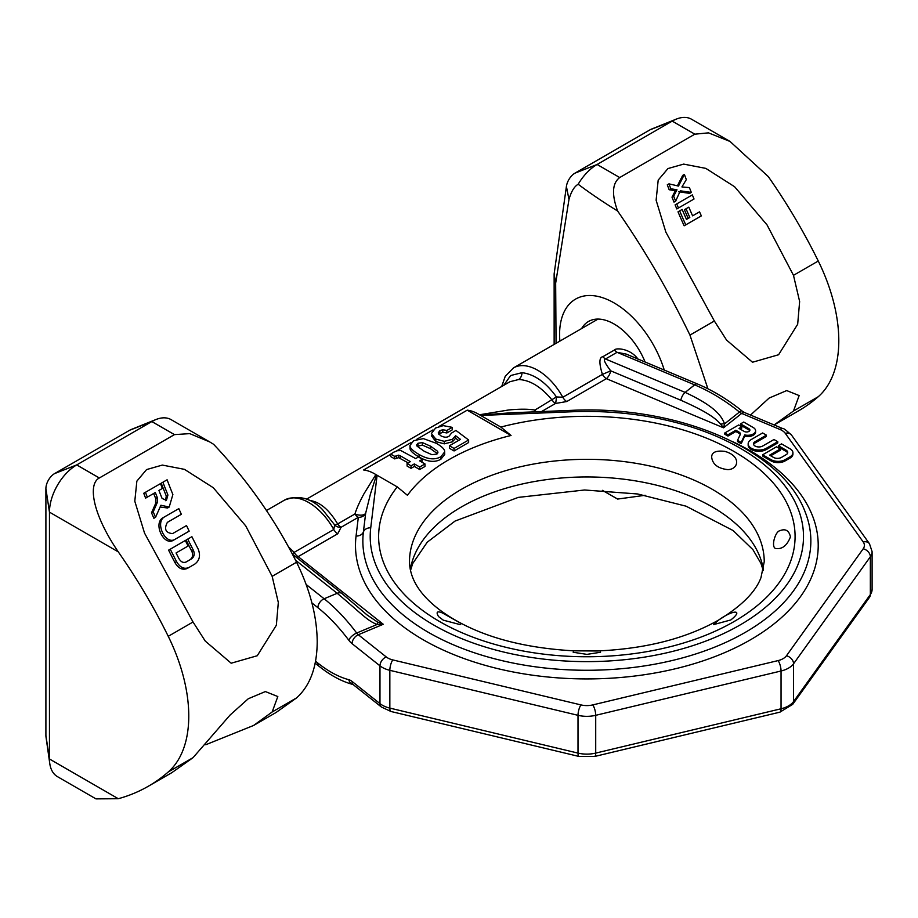 <?xml version="1.0" encoding="UTF-8"?>
<svg xmlns="http://www.w3.org/2000/svg" width="918" height="918" viewBox="0 0 918 918"><rect width="100%" height="100%" fill="white"/><g stroke="black" fill="none" stroke-linecap="round" stroke-linejoin="round"><path stroke-width="1.38" d="M438.953 426.48L467.216 410.162A41.643 24.04 60 0 1 479.494 414.764L500.838 427.065L511.051 435.476A194.777 112.455 180 0 0 449.131 459.539A194.777 112.455 0 0 0 407.443 495.295L397.23 486.884L376.552 474.962L370.413 494.113L365.662 513.219A7.711 3.867 12.6 0 1 354.922 513.988C356.781 508.09 359.879 501.217 364.216 493.356L375.875 474.583L376.552 474.962M730.82 619.948L713.424 624.653L718.828 619.937C733.321 609.483 744.005 609.609 730.82 619.948M597.744 650.977L600.154 650.828L600.521 652.262L586.935 654.373L573.188 652.262L573.566 650.828L597.744 650.977M461.261 623.551L460.285 624.653L443.291 620.166L438.552 616.575C435.809 611.985 437.083 610.78 442.373 612.937L461.261 623.551M296.158 557.134A7.711 5.095 128.5 0 0 298.143 556.629L337.744 533.771L341.071 527.288A7.711 4.452 60 0 1 337.663 523.948C328.919 509.375 319.441 501.538 309.228 500.413M390.747 454.318L363.608 469.982A41.643 24.04 60 0 1 375.875 474.583M396.599 450.933L411.298 442.453M416.692 439.343L432.998 429.922M534.976 411.826A7.711 2.972 103.6 0 1 534.907 410.071C528.504 408.946 519.737 408.912 508.629 409.979L479.494 414.764M311.925 602.942L317.892 607.682A146.524 70.319 67.2 0 1 348.817 640.236A15.422 7.401 -112.8 0 0 352.064 643.656A7.711 5.095 128.5 0 1 358.307 634.74L383.265 624.274L377.16 624.447L356.677 633.03A7.711 3.706 -112.8 0 0 358.307 634.74L386.214 656.921A15.422 8.905 0 0 0 392.789 659.916L580.956 704.909A15.422 8.905 0 0 0 592.764 704.909L778.097 660.593A15.422 8.905 0 0 0 786.439 655.773L863.218 548.769A15.422 8.905 180 0 0 863.218 541.953L785.269 433.319A15.422 8.905 180 0 0 780.093 429.521L741.675 413.41A7.711 3.706 -67.2 0 1 744.659 412.595L742.042 410.989A7.711 1.859 -51.1 0 0 739.438 412.044L724.566 423.864A7.711 4.831 168.8 0 0 720.699 424.219L723.545 427.811L724.566 423.864C721.663 416.244 715.317 406.444 685.161 392.399L694.639 384.86A7.711 3.706 -67.2 0 1 697.623 384.045L626.26 354.107L617.057 352.317L694.639 384.86A154.235 101.887 51.5 0 1 739.438 412.044A7.711 5.095 -128.5 0 0 741.675 413.41L723.545 427.811L606.385 378.664L566.785 401.533L555.562 403.45A7.711 4.452 60 0 1 552.166 400.11C541.184 386.834 529.996 379.972 518.601 379.536L509.995 381.704L306.44 499.231M337.744 533.771A7.711 4.452 60 0 1 333.773 529.491L334.691 524.958L322.459 509.547C311.007 497.877 298.327 494.745 284.454 500.138A48.585 28.056 -120 0 1 333.773 529.491L294.173 552.361L288.631 547.013M292.337 553.944A7.711 0.734 145.3 0 1 294.173 552.361A7.711 4.452 60 0 0 298.143 556.629L383.265 624.274L377.768 622.209L367.097 614.98L341.989 593.556L292.463 554.208M724.795 432.975L724.795 434.237L727.963 436.061L735.846 431.506L739.059 433.353L739.059 432.103A4.475 2.582 180 0 1 740.367 433.927A4.475 2.582 180 0 1 740.218 434.593L737.556 440.33L741.205 442.442L744.705 434.914A7.803 4.51 0 0 0 755.606 430.771A7.803 4.51 0 0 0 753.322 427.593L743.718 422.05L740.562 423.875L748.927 428.706A3.328 1.928 180 0 1 749.903 430.06A3.328 1.928 180 0 1 747.849 431.839A3.328 1.928 180 0 1 744.211 431.426L739.013 428.419L741.824 426.79L738.657 424.965L724.795 432.975L727.963 434.799L735.846 430.244L739.059 432.103M740.229 434.558A4.475 2.582 0 0 0 739.059 433.353M737.556 440.33L737.556 441.592L741.205 443.704L744.705 436.165A7.803 4.51 0 0 0 755.606 432.034L755.606 430.771M740.562 423.875L740.562 425.137L748.927 429.968L748.927 428.706M749.719 430.691A3.328 1.928 0 0 0 748.927 429.968M740.103 429.05L741.824 428.052L741.824 426.79M748.159 443.876L748.159 445.127A10.706 6.185 0 0 0 754.768 450.841A10.706 6.185 0 0 0 766.427 449.499L777.764 442.958L777.764 441.696L773.977 439.515L762.64 446.056A5.347 3.087 180 0 1 756.811 446.722A5.347 3.087 180 0 1 753.506 443.876A5.347 3.087 180 0 1 755.078 441.684L766.404 435.143L762.629 432.963L751.291 439.504A10.706 6.185 0 0 0 748.159 443.876A10.706 6.185 0 0 0 754.768 449.579A10.706 6.185 0 0 0 766.427 448.236L777.764 441.696M766.404 435.143L766.404 436.406L755.078 442.946A5.347 3.087 0 0 0 753.621 444.507M762.64 454.8L762.64 456.051L771.154 460.962A9.811 5.669 0 0 0 785.028 460.962L790.054 458.071A9.811 5.669 0 0 0 792.923 454.066L792.923 452.803A9.811 5.669 0 0 0 790.054 448.799L781.551 443.887L778.384 445.712L786.095 450.164A5.588 3.224 180 0 1 787.736 452.448A5.588 3.224 180 0 1 786.095 454.72L781.425 457.428A5.588 3.224 180 0 1 773.53 457.428L769.594 455.156L780.266 448.994L776.49 446.802L762.64 454.8L771.154 459.711A9.811 5.669 0 0 0 785.028 459.711L790.054 456.808A9.811 5.669 0 0 0 792.923 452.803M778.384 445.712L778.384 446.974L786.095 451.426L786.095 450.164M787.633 453.079A5.588 3.224 0 0 0 786.095 451.426M770.684 455.787L780.266 450.256L780.266 448.994M467.216 410.162L511.051 435.476M431.38 435.648L435.786 441.604L444.255 443.842L452.402 441.833L455.626 438.242L458.587 440.468M455.626 438.242L455.626 435.729L460.469 439.378L449.418 445.758L449.418 448.282L454.054 450.956L468.639 442.533L468.639 440.009L455.925 430.427L451.094 433.342M438.678 434.111L442.797 432.263L446.882 432.963L452.253 429.865L452.253 427.352L443.245 425.631L435.58 428.017L431.38 433.571L435.786 439.079L444.255 441.329L452.402 439.32L455.626 435.729M409.956 445.471L410.071 448.959C410.575 451.14 413.582 453.825 419.067 457.003C427.627 461.938 434.914 462.672 440.927 459.207L444.737 454.364L444.599 450.83C444.037 448.684 441.248 446.159 436.245 443.279L423.359 438.609L413.628 440.697L409.956 445.471L410.071 446.446C410.575 448.627 413.582 451.3 419.067 454.479C427.627 459.413 434.914 460.159 440.927 456.694L444.737 451.851M390.747 454.1L394.729 456.395L398.607 455.156L400.259 455.787L410.38 461.628L407.087 463.533L411.046 465.816L414.351 463.911L419.698 467.01L424.988 463.946L419.641 460.859L422.395 459.264L418.436 456.98L415.682 458.575L400.891 450.589L397.345 450.727L393.592 452.253L390.747 454.1L390.747 456.613L394.729 458.908L398.607 457.669L408.2 462.89M407.087 463.533L407.087 466.046L411.046 468.341L414.351 466.436L419.698 469.523L424.988 466.47L424.988 463.946M421.821 462.121L422.395 459.264M417.208 446.332L422.36 445.092L430.565 448.718L437.553 453.756M775.366 548.436C781.975 549.595 787.001 545.74 790.455 536.869C788.998 530.409 785.383 528.389 779.6 530.811C775.469 531.625 770.925 546.187 775.366 548.436M727.848 469.637C738.715 469.385 741.469 455.867 724.727 451.358C715.788 450.348 711.45 452.379 711.702 457.451C712.712 464.451 718.094 468.513 727.848 469.637M480.711 415.441L571.742 411.769L571.432 410.357L510.626 412.813L480.16 415.143M536.261 411.78A7.711 4.452 60 0 1 534.907 410.071L556.446 396.932C545.797 382.267 534.322 374.188 522.009 372.685L510.637 375.531L503.73 385.331M541.517 411.562L555.562 403.45A7.711 0.861 94.6 0 0 556.446 396.932L562.814 397.253A48.585 28.056 -120 0 0 513.483 367.9L598.043 319.085M720.699 424.219C716.247 419.193 709.603 412.974 680.835 400.237A7.711 3.706 112.8 0 1 685.161 392.399L605.501 358.984A7.711 4.452 60 0 1 602.885 356.689C599.098 357.274 598.938 363.172 602.415 374.395L562.814 397.253A7.711 4.452 60 0 0 566.785 401.533M638.366 359.649C630.804 348.427 615.886 347.543 614.429 350.022L602.885 356.689M680.835 400.237L610.711 370.826C604.687 362.851 602.954 358.904 605.501 358.984L617.057 352.317A7.711 4.452 60 0 1 614.429 350.022M377.768 622.209L377.16 624.447C367.143 620.924 359.626 611.813 337.181 593.292L295.55 560.209M606.385 378.664A7.711 4.452 60 0 1 602.415 374.395L610.711 370.826A7.711 3.706 -67.2 0 1 606.385 378.664M446.882 432.963L446.882 430.45L452.253 427.352M451.071 433.675L449.131 436.119C446.951 437.691 444.094 437.53 440.56 435.637L438.219 432.963L439.848 430.634L442.797 429.75L446.882 430.45M454.054 450.956L454.054 448.432L468.639 440.009M449.418 445.758L454.054 448.432M430.565 446.194L437.553 451.243L437.943 452.344L436.578 454.112L431.942 454.697L424.265 451.289L417.093 446.194L416.611 445L417.977 443.268L422.36 442.568L430.565 446.194L430.565 448.718M419.698 469.523L419.698 467.01M414.351 466.436L414.351 463.911M411.046 468.341L411.046 465.816M394.729 458.908L394.729 456.395M377.103 475.26L370.734 527.816A7.711 6.277 -173.1 0 0 363.402 531.924L365.662 513.219A7.711 6.277 -173.1 0 1 358.33 517.327A7.711 4.452 60 0 1 354.922 513.988L337.663 523.948A7.711 1.044 149.9 0 1 334.691 524.958A7.711 6.242 -13.5 0 0 341.071 527.288L358.33 517.327L356.058 536.043A7.711 6.277 -173.1 0 0 363.402 531.924A224.003 129.323 180 0 0 604.136 669.888A224.003 129.323 180 0 0 805.247 512.187C781.941 448.994 677.255 405.125 571.432 410.357M744.705 436.165L744.705 434.914M741.205 443.704L741.205 442.442M735.846 431.506L735.846 430.244M727.963 436.061L727.963 434.799M272.153 576.32L278.315 602.483L276.352 625.25L257.258 655.739L231.175 663.209L205.253 641.074L193.032 622.002L144.528 533.083L134.797 501.217L136.862 481.124L146.582 469.568L162.337 465.082L184.461 469.35L213.274 487.71L245.714 525.876L272.153 576.32L296.56 562.229C274.872 519.152 247.206 479.839 213.584 444.278L209.648 441.891L189.739 433.629L174.454 434.616L99.339 477.98C87.623 483.935 92.523 514.172 118.284 551.879L49.457 512.141L49.457 758.979A38.556 22.261 120 0 0 49.767 763.512A38.556 22.261 120 0 0 57.444 776.639L95.977 798.878L118.284 798.717L49.457 758.979L45.9 735.525L45.9 488.686L49.457 512.141A38.556 22.261 -60 0 1 76.722 464.921L151.837 421.557A38.556 22.261 -60 0 1 155.911 419.549A38.556 22.261 -60 0 1 170.771 419.446L209.648 441.891M205.758 744.739L253.563 725.484L272.153 711.989L277.821 696.544L265.382 691.564L248.273 698.747L230.062 715.065L193.032 757.671L168.246 771.981A133.42 77.032 -120 0 0 168.246 636.312A373.259 215.501 -120 0 0 118.284 551.879M253.747 725.381L276.066 712.494L296.56 697.909C310.123 685.7 317.008 667.007 317.215 641.843C317.008 616.426 310.123 589.895 296.56 562.229M155.544 517.304L153.868 518.28A383.529 221.433 60 0 1 151.539 512.772L155.59 503.58L155.635 498.417A385.514 222.581 60 0 1 153.673 493.471L145.618 498.13A383.529 221.433 60 0 1 143.747 493.276L145.457 492.289A380.247 219.54 -120 0 0 147.316 497.143L155.326 492.518A382.336 220.745 -120 0 0 157.276 497.476L157.23 502.639L153.226 511.808A380.247 219.54 -120 0 0 155.544 517.304L160.925 505.244L169.199 507.057L172.882 494.527A380.568 219.723 60 0 1 167.099 479.793L162.911 482.214A381.636 220.343 -120 0 0 167.925 495.043L166.41 500.367L162.084 498.417A382.393 220.779 60 0 1 158.929 490.441L160.719 489.409M160.076 506.988L167.569 507.998L169.199 507.057M165.538 500.689L166.273 495.995A384.86 222.202 60 0 1 161.235 483.178L162.911 482.214M163.243 517.614L164.861 516.685C154.316 521.963 165.469 545.705 175.223 539.199L189.177 531.143A380.568 219.723 60 0 1 186.515 525.555L172.561 533.61C165.596 532.876 163.874 529.124 167.374 522.353L181.339 514.298A380.568 219.723 60 0 1 178.826 508.618L163.243 517.614C152.686 522.95 163.76 546.692 173.617 540.128L187.524 532.096M167.363 522.365L179.676 515.262M193.067 565.109L187.272 568.449C182.498 570.411 178.367 568.449 174.902 562.539A383.529 221.433 60 0 1 168.602 550.146L170.255 549.193A380.247 219.54 -120 0 0 176.554 561.587C180.008 567.496 184.116 569.481 188.867 567.531L194.639 564.203C199.527 560.588 200.721 555.551 198.196 549.09A380.568 219.723 60 0 1 191.896 536.697L187.72 539.107A381.636 220.343 -120 0 0 193.423 550.341C194.891 554.013 194.26 556.847 191.518 558.867L186.113 561.988C183.371 563.136 180.995 562.023 178.987 558.683A381.429 220.217 60 0 1 176.061 552.969L186.492 546.944M189.923 559.796C192.665 557.765 193.296 554.931 191.816 551.282A384.86 222.202 60 0 1 186.102 540.036L187.72 539.107M158.929 490.441L162.371 488.456A382.06 220.584 60 0 1 160.512 483.602L145.457 492.289M151.539 512.772L153.226 511.808M153.673 493.471L155.326 492.518M145.618 498.13L147.316 497.143M176.061 552.969L188.098 546.015A382.06 220.584 60 0 1 185.333 540.484L170.255 549.193M173.617 540.128L175.223 539.199L173.617 540.128M193.044 565.121L194.639 564.203M187.272 568.449L188.867 567.531L187.272 568.449M168.246 771.981A373.259 215.501 60 0 1 148.372 786.221A373.259 215.501 60 0 1 118.284 798.717M193.032 757.671L171.873 772.646L148.372 786.221M155.911 419.549L131.044 429.567A12.336 7.126 120 0 0 129.736 430.209L54.621 473.573A12.336 7.126 120 0 0 45.9 488.686M49.767 763.512L46.003 736.97A12.336 7.126 -60 0 1 45.9 735.525M750.522 415.051L769.146 398.056L786.703 390.575L799.153 395.566L793.485 411.012L774.115 424.942M793.485 275.331L767.035 224.899L734.618 186.744L705.816 168.384L683.692 164.104L667.948 168.568L658.195 180.112L656.118 200.216L665.848 232.105L714.353 321.013L726.574 340.085L752.508 362.231L778.59 354.75L797.673 324.272L799.635 301.506L793.485 275.331L818.271 261.022A133.42 77.032 60 0 1 818.271 396.702A373.259 215.501 60 0 1 798.385 410.931L775.079 424.391M556.067 343.321L555.665 283.157L568.965 199.481C571.191 191.598 574.255 186.515 578.168 184.243C589.826 193.032 602.977 201.96 617.619 211.014C644.849 250.258 668.97 291.626 689.957 335.104L707.916 388.784M645.205 495.284L617.619 499.059L602.334 490.35M818.271 261.022A373.259 215.501 -120 0 0 768.297 176.6L730.028 141.452L708.466 132.858L694.834 134.177L672.205 121.119A38.556 22.261 120 0 1 676.291 119.122A38.556 22.261 120 0 1 691.495 119.214L729.867 141.361M617.619 211.014C611.549 194.318 612.249 183.164 619.719 177.541L694.834 134.177M664.253 370.046A77.123 44.523 -120 0 0 603.16 297.891A77.123 44.523 -120 0 0 559.59 334.416A77.123 44.523 60 0 0 559.888 341.117M617.619 499.059L602.449 490.361M554.139 344.434L554.139 273.862L566.406 186.423A12.336 7.126 -60 0 1 575.001 173.135L650.116 129.771A12.336 7.126 -60 0 1 651.424 129.128L676.291 119.122M619.719 177.541L597.102 164.483L672.205 121.119L650.116 129.771M575.001 173.135L597.102 164.483A38.556 22.261 120 0 0 578.168 184.243M554.139 273.862L555.665 283.157M645.102 362.013A51.282 29.605 -120 0 0 588.484 321.484A51.282 29.605 -120 0 0 581.622 328.564M699.7 216.82L684.139 225.805A384.929 222.236 60 0 1 678.012 211.817L679.664 210.876A381.716 220.389 -120 0 0 685.769 224.864L701.341 215.879A381.119 220.045 60 0 1 699.539 211.84L692.597 215.845A382.324 220.733 60 0 1 688.821 207.147L686.033 208.753A382.416 220.79 -120 0 0 689.808 217.451L686.469 219.391A382.186 220.653 60 0 1 682.154 209.43L679.664 210.876M688.19 218.392A385.594 222.626 60 0 1 684.403 209.694L686.033 208.753M676.761 203.899A381.716 220.389 -120 0 0 678.448 207.996L694.031 199.011A381.119 220.045 60 0 1 692.333 194.903L675.109 204.852A384.929 222.236 -120 0 0 676.807 208.948L692.367 199.963M684.392 174.409L678.482 186.079L668.97 183.852A381.716 220.389 -120 0 0 670.806 188.764L676.979 189.797L673.663 196.188A381.716 220.389 -120 0 0 675.648 201.157L680.307 190.818L691.323 192.413A381.119 220.045 60 0 1 689.407 187.593L681.925 186.939L686.32 179.595A381.119 220.045 60 0 1 684.392 174.409L682.694 175.384L677.381 185.861M675.648 201.157L673.996 202.109A384.929 222.236 60 0 1 672.01 197.141L675.327 190.737L669.142 189.728A384.929 222.236 60 0 1 667.294 184.816L668.97 183.852M678.666 191.759L689.659 193.377L691.323 192.413M684.139 225.805L685.769 224.864M676.807 208.948L678.448 207.996M672.01 197.141L673.663 196.188M675.327 190.737L676.979 189.797M669.142 189.728L670.806 188.764M500.838 427.065A208.225 120.212 0 0 1 758.05 468.1A208.225 120.212 0 0 1 734.09 621.543A208.225 120.212 180 0 1 468.318 635.382A208.225 120.212 180 0 1 397.23 486.884M370.734 527.816A216.648 125.078 0 0 0 581.817 661.591A216.648 125.078 0 0 0 803.445 533.633A216.648 125.078 0 0 0 571.742 411.769M600.154 650.828C647.224 648.441 686.733 638.171 718.668 620.017C741.526 606.064 755.629 591.949 760.965 577.663L764.235 561.724A177.381 102.403 180 0 0 654.741 467.113A177.381 102.403 180 0 0 461.433 489.317A177.381 102.403 0 0 0 409.485 561.724C409.853 579.074 420.214 595.346 440.571 610.539C473.011 634.177 517.339 647.603 573.566 650.828M763.432 569.619A177.381 102.403 180 0 0 646.857 482.994A177.381 102.403 180 0 0 461.433 506.943A177.381 102.403 0 0 0 410.289 569.619M306.142 584.479L324.134 598.765A7.711 5.095 128.5 0 0 317.892 607.682M348.817 640.236A7.711 3.156 143 0 1 356.677 633.03A154.235 74.025 67.2 0 0 324.134 598.765L337.181 593.292A7.711 5.095 -51.5 0 1 341.989 593.556M732.449 441.547A231.359 133.569 180 0 1 679.113 667.845A231.359 133.569 180 0 1 356.058 536.043M518.601 379.536A7.711 5.737 90.2 0 0 522.009 372.685M869.484 597.343L872.1 589.436A23.134 13.357 180 0 1 870.344 594.543L793.565 701.547A23.134 13.357 180 0 1 781.046 708.776L781.046 671.001A23.134 13.357 180 0 0 793.565 663.771L793.565 701.547A7.711 5.818 -144.3 0 1 792.716 704.347L869.484 597.343A7.711 5.818 -144.3 0 0 870.344 594.543L870.344 556.767L793.565 663.771A7.711 5.818 35.7 0 0 786.439 655.773M792.716 704.347L779.887 712.161A7.711 2.41 -103.4 0 0 781.046 708.776L595.713 753.104L595.713 715.317L781.046 671.001A7.711 2.41 76.6 0 0 778.097 660.593M872.1 589.436L872.1 551.649A23.134 13.357 180 0 1 870.344 556.767A7.711 5.818 35.7 0 0 863.218 548.769M780.093 429.521A7.711 3.706 -67.2 0 1 783.077 428.706L744.659 412.595M785.269 433.319A7.711 5.818 -35.7 0 1 791.545 435.121C785.808 429.968 782.997 427.822 783.077 428.706M863.218 541.953A7.711 5.818 -35.7 0 1 869.484 543.754L791.545 435.121M592.764 704.909A7.711 2.41 76.6 0 1 595.713 715.317A23.134 13.357 0 0 1 578.007 715.317L578.007 753.104A23.134 13.357 0 0 0 595.713 753.104A7.711 2.41 -103.4 0 1 594.554 756.489L579.155 756.489A7.711 2.41 -76.6 0 1 578.007 753.104L389.84 708.099A7.711 2.41 -76.6 0 0 390.999 711.496L381.418 707.032A7.711 5.095 -51.5 0 1 379.972 703.613A23.134 13.357 0 0 0 389.84 708.099L389.84 670.324L578.007 715.317A7.711 2.41 103.4 0 1 580.956 704.909M381.418 707.032L353.51 684.862A7.711 5.095 -51.5 0 1 352.064 681.443L379.972 703.613L379.972 665.837A23.134 13.357 0 0 0 389.84 670.324A7.711 2.41 103.4 0 1 392.789 659.916M353.51 684.862L352.96 684.495A7.711 6.357 -75.4 0 1 348.817 679.687A15.422 7.401 67.2 0 1 352.064 681.443M352.96 684.495L353.109 684.541C341.909 681.546 330.641 675.533 319.338 666.514A7.711 5.095 -51.5 0 1 317.892 663.094A146.524 70.319 -112.8 0 0 348.817 679.687M315.551 661.235L317.892 663.094M352.064 643.656L379.972 665.837A7.711 5.095 128.5 0 1 386.214 656.921M442.797 432.263L442.797 429.75M439.848 433.158L439.848 430.634M452.402 441.833L452.402 439.32M444.255 443.842L444.255 441.329M435.786 441.604L435.786 439.079M440.927 459.207L440.927 456.694M419.067 457.003L419.067 454.479M410.071 448.959L410.071 446.446M437.553 453.343L437.553 451.243M422.36 445.092L422.36 442.568M417.977 445.792L417.977 443.268M400.259 458.3L400.259 455.787M398.607 457.669L398.607 455.156M396.519 458.323L396.519 455.798M755.078 442.946L755.078 441.684M766.427 449.499L766.427 448.236M771.154 460.962L771.154 459.711M790.054 458.071L790.054 456.808M785.028 460.962L785.028 459.711M193.032 622.002L168.246 636.312M296.56 697.909L272.153 711.989M166.273 495.995L167.925 495.043M155.59 503.58L157.23 502.639M155.635 498.417L157.276 497.476M174.902 562.539L176.554 561.587M191.816 551.282L193.423 550.341M174.454 434.616L151.837 421.557L129.736 430.209M99.339 477.98L76.722 464.921L54.621 473.573M793.485 411.012L818.271 396.702M689.957 335.104L714.353 321.013M566.406 186.423L568.965 199.481M763.225 570.548L760.965 563.423L752.909 549.641L733.138 530.558L686.033 506.174L637.712 493.987L584.605 489.994L518.257 497.395L455.041 521.068L427.237 542.194L412.71 563.537L410.484 570.548M266.484 510.511L284.454 500.138M742.042 410.989C727.813 399.502 712.999 390.529 697.623 384.045M872.1 551.649L869.484 543.754M779.887 712.161L594.554 756.489M579.155 756.489L390.999 711.496M319.338 666.514L315.161 663.209M513.483 367.9L505.233 376.3L501.71 386.489"/></g></svg>
